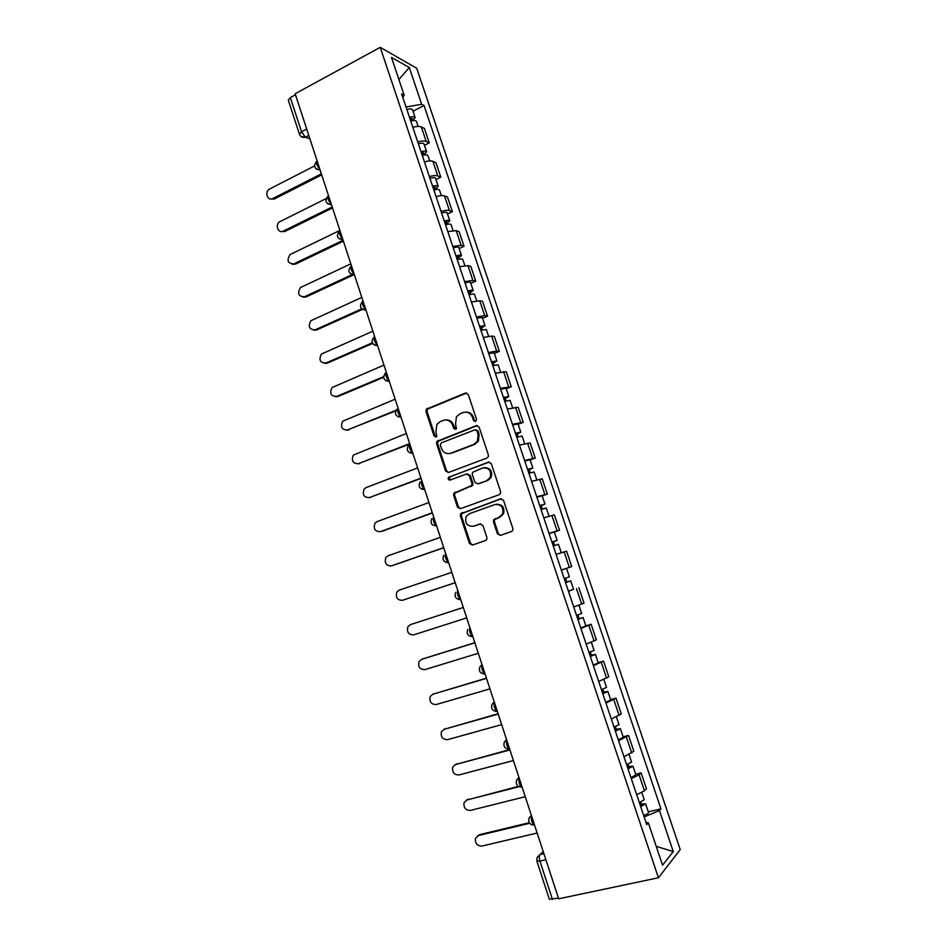 <?xml version="1.0" encoding="UTF-8"?>
<svg xmlns="http://www.w3.org/2000/svg" width="947" height="947" viewBox="0 0 947 947"><rect width="100%" height="100%" fill="white"/><g stroke="black" fill="none" stroke-linecap="round" stroke-linejoin="round"><path stroke-width="1.42" d="M475.583 421.593L476.542 419.355L468.28 394.544L465.368 393.076L426.328 409.187L425.996 411.507L434.057 435.987L436.058 437.029L436.804 436.401L435.94 431.654L436.863 424.398L440.225 421.616L443.374 420.373C447.623 419.201 450.689 420.788 452.595 425.12L453.649 428.316L455.673 429.358L456.454 428.707L455.566 423.96L456.407 416.787L459.911 413.827L463.119 412.561C467.416 411.377 470.529 412.963 472.458 417.331L473.524 420.539L475.583 421.593L473.524 420.539M497.4 533.788L500.371 535.398L511.439 531.563L512.777 530.308L512.848 528.426L503.532 500.418L500.549 498.832L460.526 513.842L460.372 515.878L469.463 543.483L472.375 545.093L485.491 540.548L486.77 539.376L486.876 537.446L482.934 525.549L479.999 523.951L473.5 526.248C467.131 526.485 464.669 523.277 466.113 516.612L469.369 513.7L494.938 504.55C501.259 504.183 503.816 507.32 502.62 513.961L499.14 517.204L493.553 519.903L493.446 521.844L497.4 533.788L500.667 535.292M658.414 877.762L558.671 898.798L295.144 93.741L380.244 47.35L658.414 877.762L680.23 849.601L416.739 68.279L380.244 47.35M486.971 458.028L488.19 456.928L488.356 454.856L479.135 427.144L476.199 425.641L436.851 441.42L436.591 443.658L445.575 470.967L448.452 472.494L486.971 458.028M491.304 463.687L500.572 491.54L500.454 493.517L499.176 494.701L460.384 508.693L457.484 507.13L453.613 495.364L453.802 493.28L471.724 485.48L471.89 483.408L469.286 475.572L466.374 474.033L450.227 480.046C448.535 480.117 447.907 479.265 448.357 477.477L488.344 462.136L491.304 463.687M558.446 898.135L549.319 899.236L536.854 861.083L539.92 861.072L552.444 899.401M299.418 134.19L288.29 100.145L290.35 97.577L301.548 131.822L305.431 137.197L309.941 138.937M295.488 94.783L290.35 97.577M417.722 141.908C421.569 140.89 424.398 140.736 426.209 141.47L421.332 126.934C419.497 126.176 416.668 126.294 412.833 127.3M421.332 126.934L424.398 128.413L429.263 142.867L424.445 145.282M426.209 141.47L429.263 142.867M435.951 179.528L440.793 177.172L435.916 162.635L432.886 161.333C431.086 160.659 428.269 160.848 424.422 161.878M429.346 176.556C433.193 175.515 436.011 175.313 437.798 175.941L440.793 177.172M447.505 213.951L452.394 211.643L447.481 197.035L444.51 195.911C442.734 195.342 439.929 195.579 436.082 196.633M441.03 211.382C444.877 210.329 447.682 210.068 449.446 210.601L452.394 211.643M459.129 248.552L464.042 246.303L459.106 231.624L456.194 230.666L447.801 231.565M452.773 246.398L461.153 245.427L464.042 246.303M470.813 283.331L475.761 281.141L470.801 266.379L467.936 265.61L459.579 266.687M464.586 281.602L472.92 280.454L475.761 281.141M482.556 318.299L487.539 316.168L482.544 301.324L479.738 300.744L471.428 301.998M476.448 316.985L484.746 315.659L487.539 316.168M494.358 353.444L499.377 351.373L494.358 336.457L491.6 336.055L483.325 337.487M488.38 352.568L496.642 351.041L499.377 351.373M506.219 388.779L511.273 386.767L506.231 371.769L495.293 373.177M500.383 388.329L511.273 386.767M518.151 424.292L523.241 422.338L518.175 407.269L507.332 409.045M512.445 424.28L523.241 422.338M530.142 460.005L535.268 458.111L530.178 442.959L519.43 445.114M524.567 460.431L535.268 458.111M542.193 495.897L547.366 494.074L542.24 478.827L531.587 481.372M536.76 496.773L547.366 494.074M554.315 531.989L559.523 530.213L554.362 514.896L543.815 517.831M549.011 533.315L559.523 530.213M561.334 570.047L571.739 566.566L566.566 551.166L556.102 554.433M573.491 589.318L568.472 591.342M573.728 606.991L584.027 603.097L578.818 587.614M585.85 625.884L591.141 624.274L580.902 628.394M586.181 644.126L596.385 639.829L591.141 624.274M598.208 662.663L603.535 661.113L593.402 665.646M598.705 681.461L608.803 676.762L603.535 661.113M610.626 699.644L616 698.164L605.962 703.1M611.3 719.01L621.279 713.896L616 698.164M623.114 736.825L628.524 735.417L618.592 740.755M623.955 756.748L633.839 751.231L628.524 735.417M635.674 774.22L641.107 772.859L639.059 774.824L631.294 778.623M636.692 794.711L644.433 790.816L646.458 788.768L641.107 772.859M402.806 97.446L404.168 95.233L391.466 57.412L409.305 67.533L421.675 104.3L406.014 106.987M644.149 816.965L659.443 810.502L660.947 808.845L424.055 105.519L421.675 104.3M659.443 810.502L673.27 851.554L662.545 865.179L648.328 822.813L646.02 822.541M404.168 95.233L401.635 93.919L646.718 824.6L648.328 822.813M412.999 111.213L424.055 105.519M648.293 811.804L660.947 808.845M409.305 67.533L398.9 79.536M656.235 846.381L673.27 851.554M474.506 420.527L473.441 417.319C472.044 413.815 469.605 412.087 466.113 412.111M446.238 419.923C449.742 419.841 452.204 421.569 453.601 425.108L455.685 429.358M466.729 392.993L427.369 409.187L427.05 411.519L435.087 435.94L436.105 437.005M477.418 425.546L437.881 441.373L437.621 443.598L446.593 470.86L448.44 472.506M476.968 430.897L474.921 429.843L441.302 442.876L440.355 445.066L441.468 448.416C443.35 452.749 446.416 454.359 450.665 453.246L473.701 444.427L477.466 441.136L478.105 434.294L476.968 430.897L477.951 430.861L475.903 429.808M449.269 453.613L450.665 453.246M477.951 430.861L479.075 434.259L478.436 441.077L474.672 444.38L451.672 453.175M467.38 473.914L470.268 475.465L472.861 483.29L472.695 485.349L454.809 493.138L454.619 495.222L458.49 506.965L460.526 508.646M489.386 462.018L450.168 476.684L449.375 477.371L450.405 479.987M486.841 480.543L490.167 477.537C491.6 470.766 489.102 467.581 482.662 467.96L472.47 472.375L472.293 474.459L474.897 482.307L477.821 483.858L487.8 480.425L491.126 477.418C492.653 471.286 490.463 468.007 484.556 467.605M487.8 480.425L478.791 483.728M496.358 504.242C502.419 504.278 504.81 507.462 503.555 513.783L500.075 517.015L494.488 519.714L494.393 521.655L498.335 533.575M480.745 523.833L474.483 526.047M501.401 498.714L461.52 513.665L461.367 515.701L470.446 543.247L472.731 544.963M410.749 121.121C413.839 120.257 415.721 120.328 416.396 121.323L416.431 121.405M409.862 118.47L412.241 118.671L410.785 120.245L411.057 121.027M314.463 165.985L269.587 189.021C264.249 191.578 267.504 201.486 272.736 198.562L321.353 173.822M409.495 117.381C412.584 116.517 414.466 116.599 415.153 117.606L412.501 120.683M406.843 109.473C409.933 108.621 411.827 108.704 412.501 109.734L412.537 109.816M321.708 174.899L274.275 199.012L270.7 199M410.169 118.399L410.785 120.245L411.945 120.802M422.291 155.509C425.381 154.633 427.251 154.657 427.902 155.568L427.926 155.651M421.368 152.751L423.723 152.893L422.244 154.397L422.587 155.415M326.076 198.621L279.839 221.693C274.737 224.463 278.158 233.933 283.248 231.139L332.208 206.955M421.024 151.745C424.126 150.881 425.996 150.904 426.647 151.828L423.617 155.154M418.361 143.802C421.451 142.938 423.333 142.973 423.984 143.908L424.007 143.991M332.527 207.949L284.787 231.518L281.366 231.565M421.675 152.68L422.244 154.397L423.558 154.965M433.88 190.075C436.981 189.187 438.84 189.163 439.455 189.992L439.491 190.063M432.921 187.222L435.265 187.293L433.762 188.713L434.188 189.98M339.878 230.417L290.137 254.53C286.468 260.461 287.699 263.574 293.83 263.87L343.098 240.254M432.613 186.299C435.715 185.411 437.573 185.387 438.201 186.228L435.218 189.708M429.938 178.308C433.028 177.432 434.898 177.42 435.525 178.273L435.549 178.356M343.406 241.165L295.334 264.177L292.09 264.272M433.229 187.151L433.762 188.713L435.04 189.211M445.54 224.83C448.641 223.93 450.488 223.847 451.08 224.593L451.103 224.664M444.545 221.87L446.877 221.87L445.339 223.22L445.836 224.735M350.816 263.834L300.507 287.533C297.109 293.452 298.423 296.529 304.449 296.766L352.189 274.583M444.261 221.03C447.363 220.13 449.221 220.059 449.813 220.817L446.593 223.646L446.866 224.451M441.574 212.992C444.676 212.104 446.522 212.045 447.126 212.815L447.15 212.886M354.071 274.666L305.952 297.003L302.886 297.145M444.853 221.787L445.339 223.22L446.593 223.646M457.259 259.762C460.36 258.839 462.195 258.72 462.763 259.383L462.787 259.431M456.229 256.696L458.537 256.625L456.963 257.904L457.555 259.667M361.813 297.417L310.947 320.713C307.811 326.608 309.207 329.639 315.138 329.828L361.73 308.852M455.981 255.939C459.082 255.027 460.917 254.909 461.485 255.583L458.206 258.247L458.585 259.383M453.27 247.865C456.371 246.954 458.218 246.847 458.786 247.534L458.81 247.605M365.992 310.166L362.464 309.385L316.606 329.994L313.753 330.172M456.537 256.613L456.963 257.904L458.206 258.247M469.037 294.872C472.151 293.949 473.974 293.771 474.506 294.339L474.53 294.399M467.972 291.712L470.268 291.569L468.658 292.777L469.333 294.777M372.869 331.166L321.435 354.06C318.571 359.907 320.05 362.902 325.863 363.044L372.242 342.85M467.747 291.037C470.86 290.113 472.683 289.936 473.228 290.528L469.878 293.037L470.363 294.493M465.024 282.916C468.138 282.005 469.961 281.839 470.505 282.443L470.529 282.502M372.562 343.465L327.319 363.151L324.679 363.364M468.28 291.629L468.658 292.777L469.878 293.037M480.875 330.172L486.332 329.544M479.774 326.904L482.059 326.691L480.425 327.816L481.183 330.077M383.973 365.092L332.006 387.572C329.39 393.372 330.941 396.331 336.647 396.426L383.547 376.693M479.584 326.324L485.018 325.65L481.621 328.005L482.212 329.781M476.85 318.156L482.307 317.576M383.582 377.332L338.091 396.462L335.676 396.71M480.082 326.822L481.621 328.005M492.783 365.66L498.193 364.867M491.647 362.287L493.908 362.003L492.239 363.056L493.079 365.566M395.136 399.196L342.636 421.249C340.257 427.002 341.879 429.914 347.49 429.985L395.988 410.276M491.481 361.79L496.879 360.973L493.411 363.163L494.121 365.27M488.723 353.586L494.145 352.805L496.879 360.973M395.633 410.974L346.744 430.21M491.955 362.204L493.411 363.163M504.751 401.339L510.125 400.38M503.579 397.858L505.816 397.503L504.124 398.474L505.047 401.244M406.346 433.466L353.338 455.093C351.183 460.775 352.864 463.651 358.38 463.699L409.672 443.61M503.437 397.444L508.811 396.473L505.272 398.509L506.089 400.936M500.679 389.205L506.053 388.258L508.811 396.473M409.802 444.001L357.883 463.864M503.887 397.776L505.272 398.509M516.778 437.206L522.105 436.07L524.65 443.646M515.57 433.619L517.796 433.181L516.068 434.081L517.086 437.112M417.627 467.913L366.098 487.587L364.11 489.09C362.168 494.725 363.897 497.554 369.33 497.589L420.965 478.105M515.464 433.288L520.791 432.163L517.192 434.034L518.116 436.792M512.682 425.002L518.033 423.936M421.06 478.413L369.081 497.684M515.878 433.525L517.192 434.034M528.876 473.275L534.155 471.961L536.807 479.833M527.633 469.57L529.835 469.061L528.071 469.878L529.184 473.169M428.955 502.537L377.084 521.596L374.953 523.265C373.201 528.828 374.988 531.622 380.339 531.658L432.305 512.777M527.55 469.333L532.841 468.043L529.172 469.748L530.213 472.849M524.756 461L530.06 459.745L532.841 468.043M432.388 513.002L381.688 531.397M527.941 469.475L529.172 469.748M541.033 509.522L546.277 508.054L549.023 516.222M539.754 505.71L541.933 505.13L540.145 505.864L541.341 509.427M440.355 537.34L388.128 555.771L385.855 557.594C384.281 563.098 386.127 565.856 391.395 565.88L443.717 547.638M539.707 505.568L544.963 504.112L541.222 505.651L542.371 509.095M536.89 497.187L542.158 495.79M443.764 547.768L391.94 565.75M540.062 505.615L541.222 505.651M553.261 545.969L558.47 544.347L561.287 552.752L558.825 553.604M556.09 554.409L561.287 552.752M551.935 542.051L554.102 541.388L552.279 542.039L553.569 545.874M451.802 572.319L399.22 590.123L396.84 592.1C395.432 597.521 397.326 600.256 402.511 600.291L455.187 582.665M551.923 541.992L557.132 540.382L553.332 541.743L554.599 545.531M549.094 533.563L554.326 532.001L557.132 540.382M455.199 582.701L403.6 599.96M552.243 541.944L553.332 541.743M565.537 582.571L570.721 580.831L573.551 589.271M565.548 582.618L570.721 580.831M568.389 591.106L573.562 589.271M564.519 578.51L565.844 582.464M561.37 570.141L566.555 568.413L561.358 570.13M463.308 607.477L410.382 624.653L407.873 626.76C406.63 632.123 408.559 634.833 413.673 634.869L466.717 617.882M564.211 578.617L569.384 576.841L566.555 568.413M410.382 624.653L463.296 607.453M565.548 578.167L566.839 582.003M577.859 619.314L583.032 617.503L585.885 625.979L580.771 627.991M577.907 619.456L583.032 617.503M576.865 615.325L578.167 619.208M474.873 642.824L421.593 659.361L418.988 661.586C417.876 666.889 419.852 669.576 424.907 669.624L478.294 653.276M576.557 615.432L581.695 613.49L578.901 605.192M422.173 659.112L474.838 642.705M577.907 614.982L579.091 618.509M590.253 656.259L592.349 655.36L590.431 655.762L591.402 655.206L595.426 654.377L598.291 662.912L593.213 665.078M590.336 656.496L595.426 654.377M589.283 652.353L590.561 656.153M486.509 678.348L432.862 694.234L430.163 696.59C429.192 701.834 431.205 704.485 436.188 704.556L489.942 688.86M588.975 652.447L594.065 650.352L591.354 642.255M432.909 694.21L486.438 678.135M590.324 651.986L591.402 655.206M602.706 693.417L604.79 692.435L602.837 692.742L603.784 692.103L607.867 691.452L610.756 700.034L605.713 702.366M602.825 693.737L607.867 691.452M601.771 689.57L603.014 693.299M498.193 714.062L444.179 729.285L441.397 731.759C440.556 736.944 442.592 739.571 447.529 739.666L501.65 724.621M601.463 689.676L606.518 687.404L603.866 679.52M443.942 729.368L498.098 713.742M602.813 689.203L603.784 692.103M615.242 730.764L617.302 729.699L615.301 729.924L616.225 729.202L620.392 728.728L623.28 737.322M615.384 731.191L620.392 728.728M618.296 739.856L623.292 737.358M614.319 726.988L615.55 730.646M509.948 749.953L455.566 764.525L452.702 767.106C451.968 772.231 454.051 774.847 458.928 774.954L513.416 760.571M614.011 727.095L619.018 724.656L616.45 716.986M455.081 764.691L509.817 749.551M615.361 726.621L616.225 729.202M627.837 768.313L629.873 767.165L627.849 767.307L628.737 766.49L632.975 766.206L635.875 774.835M628.015 768.834L632.975 766.206M630.939 777.558L635.887 774.883M626.938 764.62L628.145 768.195M519.228 786.673L467.001 799.943L464.066 802.618C463.438 807.684 465.557 810.289 470.387 810.419L525.254 796.711M626.63 764.726L631.59 762.063M466.279 800.203L518.494 786.318M627.979 764.241L628.737 766.49M640.503 806.075L642.516 804.843L640.456 804.891L641.32 803.991L645.629 803.885L648.541 812.562M640.705 806.69L645.629 803.885M643.652 815.462C646.825 814.325 648.458 813.366 648.565 812.609M639.627 802.452L640.811 805.956M529.622 823.274L478.507 835.538L475.501 838.296C474.98 843.327 477.11 845.92 481.905 846.073L537.138 833.04M639.32 802.559L644.256 799.765L641.817 792.532M477.548 835.893L479.679 834.615L529.243 822.718M640.669 802.062L641.32 803.991M543.223 851.602L540.027 854.549C539.08 855.804 539.044 857.982 539.92 861.072L545.874 859.722M543.898 853.661L540.027 854.549L537.044 857.497L536.842 861.036M308.793 135.433L305.431 137.197L301.134 136.569M631.756 753.066L626.405 737.157M619.137 715.53L613.822 699.703M606.589 678.194L601.298 662.45M594.112 641.06L588.845 625.399M581.695 604.115L576.463 588.549M569.348 567.383L564.152 551.9M557.073 530.841L551.888 515.44M544.856 494.5L539.707 479.182M532.711 458.348L527.586 443.113M520.625 422.386L515.523 407.234M508.598 386.625L503.532 371.544M496.642 351.041L491.6 336.055M484.746 315.659L479.738 300.744M472.92 280.454L467.936 265.61M461.153 245.427L456.194 230.666M449.446 210.601L444.51 195.911M437.798 175.941L432.886 161.333M644.433 790.816L639.059 774.824M317.091 160.801C315.848 162.848 316.772 165.678 319.873 169.264M320.098 169.975L316.369 169.111M328.479 195.567C327.26 197.745 328.195 200.575 331.261 204.079M339.914 230.523C338.742 232.82 339.677 235.673 342.719 239.082M351.42 265.657C350.283 268.072 351.219 270.949 354.237 274.263M362.985 300.98C361.872 303.525 362.819 306.414 365.814 309.633M374.61 336.493C373.532 339.168 374.491 342.068 377.451 345.193M386.293 372.195C385.263 374.988 386.21 377.912 389.158 380.943M398.036 408.086C397.042 411.01 398 413.946 400.912 416.881M409.85 444.167C408.891 447.233 409.862 450.168 412.75 453.009M421.723 480.449C420.811 483.633 421.77 486.604 424.635 489.339C419.462 488.995 417.958 486.533 420.137 481.952M433.667 516.92C432.779 520.163 433.726 523.135 436.52 525.822L436.591 525.857M445.67 553.593C444.806 556.895 445.741 559.866 448.476 562.518L448.606 562.577M457.732 590.466C456.916 593.816 457.827 596.799 460.491 599.404L460.692 599.487M469.866 627.53C469.073 630.951 469.984 633.934 472.577 636.502L472.849 636.609M482.07 664.806C481.313 668.274 482.201 671.281 484.734 673.802L485.065 673.933M494.334 702.272C493.612 705.811 494.488 708.829 496.962 711.315L497.341 711.457M506.669 739.95C505.97 743.549 506.834 746.579 509.261 749.03L509.699 749.184M519.074 777.842C518.411 781.5 519.264 784.542 521.631 786.969L522.117 787.123M531.539 815.935C530.912 819.664 531.752 822.718 534.072 825.109L534.593 825.275M331.486 204.741L327.792 203.889M342.921 239.698L339.275 238.869M354.427 274.843L350.84 274.026M377.616 345.691L374.16 344.933M389.3 381.392L385.926 380.67M401.055 417.284L397.776 416.609M412.868 453.364L409.696 452.749M424.741 489.646L421.699 489.078M448.677 562.802L445.954 562.352M460.751 599.664L458.206 599.297M472.884 636.739L470.564 636.431M485.089 674.015L482.994 673.779M484.994 673.731L484.734 673.802C480.082 673.483 478.472 671.151 479.892 666.806L481.987 664.534M497.353 711.493L495.53 711.315M497.27 711.233L496.962 711.315C492.393 710.984 490.759 708.664 492.073 704.343L494.227 701.952M509.628 749.172L508.16 749.065M509.616 748.947L509.261 749.03C504.763 748.686 503.117 746.366 504.325 742.093L506.55 739.583M521.868 787.075L520.874 787.004M522.022 786.862L521.631 786.969C517.204 786.602 515.535 784.282 516.648 780.02L518.932 777.416M534.51 825.003L534.072 825.109C529.704 824.719 528.024 822.41 529.042 818.161L531.385 815.462M306.71 129.088L301.548 131.822L299.441 134.273C300.59 136.865 302.59 137.836 305.431 137.197L309.941 138.949M473.441 417.319L472.458 417.331M454.655 428.293L453.649 428.316M453.601 425.108L452.595 425.12M435.087 435.94L434.057 435.987M427.05 411.519L425.996 411.507M428.375 408.382L427.322 408.37M466.35 393.112L465.368 393.076M446.593 470.86L445.575 470.967M437.621 443.598L436.591 443.658M438.946 440.485L437.916 440.533M477.17 425.617L476.199 425.641M474.672 444.38L473.701 444.427M479.075 434.259L478.105 434.294M458.49 506.965L457.484 507.13M454.619 495.222L453.613 495.364M455.969 492.12L454.962 492.262M471.499 486.415L470.517 486.545M472.861 483.29L471.89 483.408M470.268 475.465L469.286 475.572M450.168 476.684L449.162 476.803M489.303 462.053L488.344 462.136M494.393 521.655L493.446 521.844M495.778 518.53L494.831 518.719M500.075 517.015L499.14 517.204M470.446 543.247L469.463 543.483M461.367 515.701L460.372 515.878M462.716 512.599L461.722 512.777M501.318 498.714L500.549 498.832M274.275 199.012L272.736 198.562M284.787 231.518L283.248 231.139M295.334 264.177L293.83 263.87M305.952 297.003L304.449 296.766M316.606 329.994L315.138 329.828M327.319 363.151L325.863 363.044M338.091 396.462L336.647 396.426M348.91 429.95L347.49 429.985M359.777 463.592L358.38 463.699M370.715 497.412L369.33 497.589M392.733 565.56L391.395 565.88M403.824 599.889L402.511 600.291M422.871 658.828L421.593 659.361M434.117 693.63L432.862 694.234M445.421 728.61L444.179 729.285M456.785 763.767L455.566 764.525M468.197 799.102L467.001 799.943M479.679 834.615L478.507 835.538M316.487 161.523C313.161 166.222 314.345 169.004 320.062 169.844M436.579 525.81L436.52 525.822C431.465 525.502 429.938 523.075 431.939 518.542M448.582 562.482L448.476 562.518C443.527 562.198 441.977 559.807 443.812 555.321M460.644 599.356L460.491 599.404C455.661 599.096 454.075 596.728 455.756 592.301M472.79 636.443L472.577 636.502C467.842 636.183 466.244 633.839 467.782 629.459M327.899 196.289C324.513 200.977 325.697 203.735 331.426 204.576M339.381 231.222C335.936 235.898 337.096 238.656 342.861 239.508M350.911 266.332C347.407 271.008 348.555 273.766 354.356 274.618M362.346 301.738C358.984 306.414 360.168 309.136 365.909 309.918M373.745 337.416C370.656 342.08 371.911 344.744 377.522 345.406M385.228 373.272C382.387 377.924 383.713 380.54 389.205 381.096M396.781 409.305C394.177 413.946 395.574 416.502 400.948 416.976M408.417 445.54C406.038 450.145 407.482 452.654 412.762 453.057M427.369 409.187L426.328 409.187M437.881 441.373L436.851 441.42M478.436 441.077L477.466 441.136M454.809 493.138L453.802 493.28M472.695 485.349L471.724 485.48M449.375 477.371L448.357 477.477M491.126 477.418L490.167 477.537M494.488 519.714L493.553 519.903M503.555 513.783L502.62 513.961M461.52 513.665L460.526 513.842M416.396 121.323L418.112 126.436M412.501 109.734L415.153 117.606M427.902 155.568L429.701 160.943M423.984 143.908L426.647 151.828M439.455 189.992L441.361 195.638M435.525 178.273L438.201 186.228M451.08 224.593L453.068 230.5M447.126 212.815L449.813 220.817M462.763 259.383L464.835 265.562M458.786 247.534L461.485 255.583M474.506 294.339L476.672 300.803M470.505 282.443L473.228 290.528M486.308 329.497L488.569 336.232M482.295 317.529L485.018 325.65M498.181 364.832L500.537 371.84M510.113 400.356L512.564 407.648M518.021 423.913L520.791 432.163M542.158 495.778L544.963 504.112M629.104 754.652L631.602 762.11"/></g></svg>
